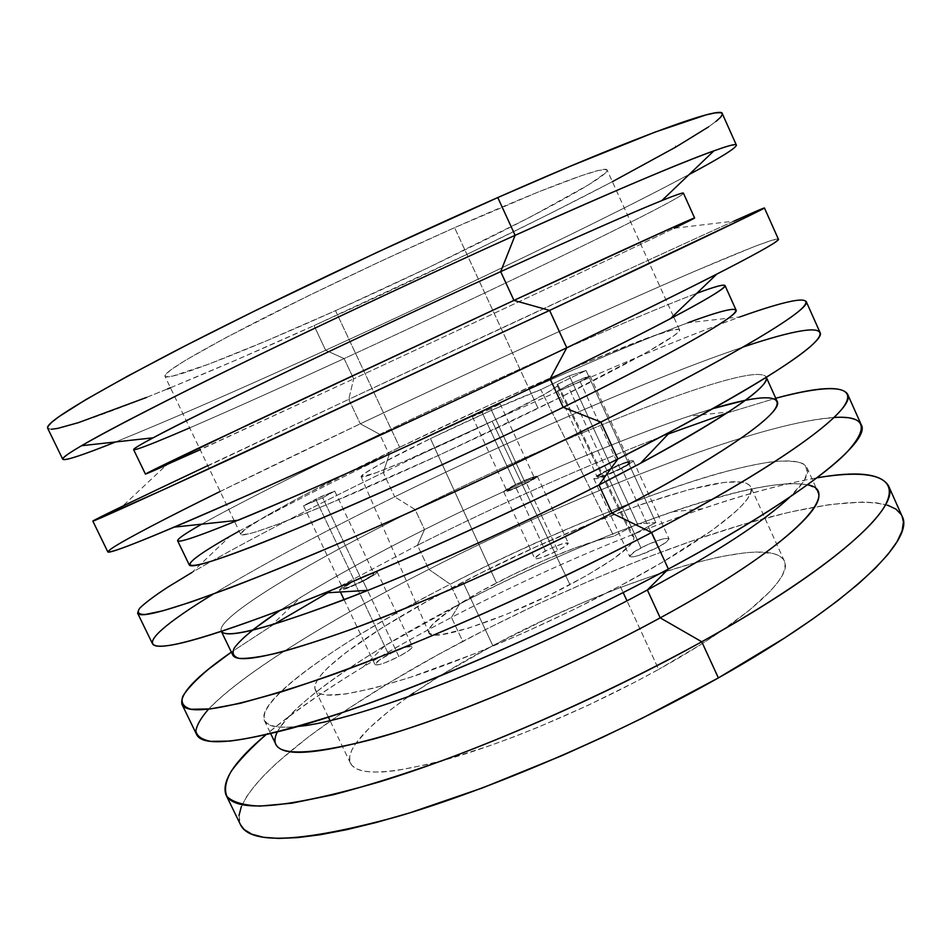 <?xml version="1.0" encoding="UTF-8"?>
<svg xmlns="http://www.w3.org/2000/svg" width="951" height="951" viewBox="0 0 951 951"><rect width="100%" height="100%" fill="white"/><g stroke="black" fill="none" stroke-linecap="round" stroke-linejoin="round"><path stroke-width="0.71" stroke-dasharray="4.75 3.57" d="M621.645 468.51C606.405 475.88 597.133 479.304 593.828 478.781C593.852 477.604 597.775 475.013 605.585 470.983L640.962 547.871C633.247 552.032 629.479 554.909 629.657 556.525C633.318 557.833 642.71 554.766 657.842 547.312L621.645 468.51L657.842 547.312L666.354 542.082L669.028 538.765L667.055 538.207L662.431 539.062L648.332 544.281L634.816 551.425L629.61 556.394L633.354 556.846L639.06 555.36L657.842 547.312C665.51 543.164 669.231 540.299 669.005 538.741C665.248 537.47 655.905 540.513 640.962 547.871L605.585 470.983C620.634 463.696 629.859 460.296 633.271 460.771C633.295 461.901 629.419 464.48 621.645 468.51L633.045 461.413L633.271 460.795L631.488 460.617L623.951 462.887L602.245 472.73L593.804 478.698L597.299 478.567L602.875 476.772L621.645 468.51M526.497 483.167C513.849 489.278 506.253 492.19 503.745 491.905C503.864 490.954 507.525 488.648 514.705 484.986L545.387 550.986C538.278 554.742 534.747 557.274 534.783 558.57C537.541 559.414 545.22 556.751 557.797 550.581L526.497 483.167L557.797 550.581L565.453 546.088L568.329 543.223L563.479 543.437L551.758 547.907L539.918 554.041L534.747 558.332L537.363 558.724L541.915 557.464L557.797 550.581C564.882 546.825 568.377 544.317 568.294 543.057C565.476 542.236 557.833 544.887 545.387 550.986L514.705 484.986C527.234 478.947 534.783 476.047 537.363 476.308C537.279 477.236 533.666 479.518 526.497 483.167L536.97 476.986L537.374 476.427L536.245 476.213L530.278 478.08L511.769 486.496L503.745 491.738L510.639 490.217L526.497 483.167M363.104 581.156C349.778 587.647 341.92 590.619 339.507 590.06C339.745 588.693 344.476 585.638 353.724 580.895L388.686 654.502C379.556 659.4 374.991 662.764 374.979 664.606C377.678 665.783 385.642 663.097 398.873 656.523L367.55 590.512L398.873 656.523L408.11 651.055L411.64 648.166L412.413 646.43L405.804 647.155L392.264 652.695L379.544 659.875L374.967 664.583L378.855 664.701L384.442 662.978L398.873 656.523C407.979 651.613 412.508 648.261 412.437 646.478C409.679 645.325 401.762 648 388.686 654.502L353.724 580.895C366.896 574.475 374.718 571.527 377.19 572.038C377.024 573.358 372.328 576.401 363.104 581.156L367.478 590.369L363.104 581.156L374.694 574.547L377.06 572.538L376.56 571.824L370.819 573.346L357.338 579.111L344.417 585.994L339.507 590.048L345.653 588.835L363.104 581.156M580.134 381.529C567.521 387.509 560.008 390.659 557.607 390.956L567.676 385.333L606.976 470.769C600.557 474.074 597.335 476.213 597.323 477.176C600.045 477.604 607.677 474.787 620.183 468.736L580.134 381.529L564.739 388.507L557.94 390.552L576.972 380.994L590.119 375.966L580.134 381.529L620.183 468.736C626.578 465.419 629.776 463.303 629.752 462.364C626.959 461.972 619.363 464.766 606.976 470.769L567.676 385.333C580.158 379.401 587.635 376.275 590.107 375.942L580.134 381.529M322.686 497.753L303.559 505.837L315.708 499.156L354.533 580.918C346.937 584.817 343.049 587.326 342.859 588.455C344.844 588.907 351.311 586.458 362.26 581.132L322.686 497.753L303.797 505.528L321.735 496.303L334.74 491.096L322.686 497.753L362.26 581.132C369.844 577.221 373.707 574.713 373.85 573.631C371.817 573.203 365.386 575.628 354.533 580.918L315.708 499.156L334.752 491.108L322.686 497.753M490.835 408.811L472.362 416.669L481.693 411.605L515.739 484.832C509.831 487.839 506.824 489.729 506.728 490.514C508.797 490.752 515.038 488.35 525.439 483.334L490.835 408.811L472.837 416.241L487.007 409.096L500.083 403.83L490.835 408.811L525.439 483.334C531.324 480.338 534.307 478.448 534.367 477.687C532.263 477.473 526.046 479.851 515.739 484.832L481.693 411.605L500.095 403.771L490.835 408.811M413.685 692.958L442.952 674.057L492.832 645.67L462.971 582.095C582.69 519.65 738.879 464.112 750.791 486.983C758.22 498.883 708.59 538.86 620.088 585.911L573.084 609.876L523.882 632.819L475.298 653.432L409.429 677.647L373.41 688.251L345.486 694.04L326.466 695.062L320.356 693.885L316.517 691.639L314.864 688.405L315.34 684.245L317.86 679.252L322.294 673.498L328.547 667.067L345.998 652.481L382.599 627.482L428.651 600.414L480.861 573.025L536.102 546.825L591.344 523.252L643.447 503.697L689.095 489.587L724.662 482.335L740.9 481.967L746.345 483.251L749.852 485.545L751.278 488.873L750.541 493.26L747.545 498.693L742.22 505.147L734.552 512.589L712.192 530.242L662.312 562.291L620.088 585.911L623.178 592.58L620.088 585.911C553.851 621.253 473.384 656.368 414.089 676.113C353.76 695.407 320.856 700.043 315.363 690.022C307.91 673.843 377.797 625.794 462.971 582.095L492.832 645.67C408.395 690.271 340.648 742.149 350.503 763.32C357.528 776.527 391.622 774.661 452.783 757.709C512.803 740.092 593.222 705.737 658.651 669.385L626.959 600.77L658.651 669.385L635.839 681.689L587.718 705.476L538.551 727.063L514.455 736.633L491.144 745.227L448.064 759.076L428.842 764.188L396.02 770.631L382.73 771.95L371.651 772.046L362.818 770.964L356.245 768.753L351.918 765.472L349.778 761.228L349.766 756.081L351.799 750.113L355.769 743.432L369.083 728.252L388.721 711.217L408.003 696.893M492.131 421.269C430.018 451.594 359.133 481.301 361.107 476.665C360.037 474.466 390.825 457.752 430.458 438.613L496.481 582.904C455.838 603.909 425.62 625.413 428.782 632.463C429.531 643.898 506.194 618.78 569.97 584.687L492.131 421.269L403.747 461.639L376.002 472.778L361.249 476.831L363.817 473.895L379.318 464.623L430.458 438.613C470.174 419.379 516.69 398.695 540.786 389.648L613.835 536.174C587.04 541.642 537.481 561.53 496.481 582.904L430.458 438.613L491.512 410.285L540.786 389.648L569.34 375.811L586.042 370.462L556.787 384.656L557.975 385.096L556.359 386.855L544.65 394.213L492.131 421.269L569.97 584.687C614.227 560.638 635.506 544.697 633.794 536.863L631.714 535.247L556.787 384.656L557.94 384.87C557.322 387.889 535.377 400.026 492.131 421.269M399.658 447.279C312.891 489.052 238.439 528.899 240.734 534.355C242.933 537.517 273.282 526.925 331.792 502.58C389.53 478.294 470.103 441.526 538.064 408.348L454.59 227.658C384.858 258.577 304.177 297.057 248.08 326.05C191.448 355.615 163.738 372.364 164.951 376.275C167.982 381.874 247.117 350.455 335.501 310.656L399.658 447.279L335.501 310.656L265.65 341.171L208.507 364.245L172.642 376.109L165.438 376.715L164.963 375.502L170.728 369.939L185.849 360.084L225.981 337.629L307.244 296.355L380.602 261.335L454.59 227.658L538.397 191.959L581.358 175.673L598.595 170.431L606.548 169.599L607.142 170.752L605.609 172.868L589.263 184.411L530.634 216.852L428.806 267.409L335.501 310.656C460.236 254.832 609.543 179.085 607.13 170.086C606.797 164.761 547.693 186.313 454.59 227.658L538.064 408.348C628.825 364.09 683.127 333.183 679.513 329.759C674.663 322.579 521.861 388.103 399.658 447.279L302.537 495.982L267.338 515.264L245.786 528.815L240.722 533.749L241.328 534.795L249.221 533.796L256.615 531.668L278.334 524.072L327.275 504.482L440.479 454.53L560.555 397.28L647.536 351.894L673.665 335.869L677.706 332.648L679.478 330.484L679.038 329.355L671.977 330.068L647.714 337.89L579.86 365.148L492.154 403.902L399.658 447.279M902.071 516.191C889.839 492.594 819.703 501.153 735.456 526.711C650.175 552.864 551.461 594.744 462.757 641.378L451.475 617.425C575.961 552.483 723.699 494.068 816.957 477.842C784.1 483.631 745.929 493.926 702.432 508.761C619.612 537.339 535.96 573.56 451.475 617.425L459.559 604.075C531.633 566.808 602.447 536.067 671.977 511.84C736.549 489.599 781.746 480.576 807.554 484.784M806.959 467.607L817.801 491.691C799.256 459.832 604.931 527.615 459.559 604.075L450.227 584.223C596.039 508.345 789.758 438.768 806.959 467.607C809.836 473.55 804.082 483.417 789.71 497.218L803.417 481.741C807.875 473.467 807.732 467.416 803.013 463.601C795.963 461.021 785.36 460.427 771.19 461.853C755.344 464.302 737.049 468.368 716.317 474.062C641.129 495.804 539.514 538.373 450.227 584.223L428.842 569.364C575.735 494.342 757.281 422.731 834.051 417.465M861.214 424.681C852.048 408.003 784.218 422.387 701.149 451.309C617.033 480.814 518.45 523.823 428.842 569.364L417.477 545.256C502.782 502.425 586.363 465.348 668.244 434.013C586.363 465.348 502.782 502.425 417.477 545.256L424.515 529.564C513.813 484.796 615.38 440.895 688.845 416.265L713.072 408.573C639.548 430.565 524.108 479.625 424.515 529.564L415.111 509.558C562.588 435.867 754.036 359.549 766.161 376.965L766.316 377.404C757.032 358.384 563.634 435.32 415.111 509.558L394.689 496.85C515.43 437.472 653.515 377.357 743.278 346.96M726.921 413.055L775.743 398.255L726.921 413.055M777.098 401.263C774.483 396.757 763.938 396.412 745.453 400.216M819.976 332.351C813.949 322.698 748.449 343.002 666.592 375.36C583.664 408.264 485.212 452.403 394.689 496.85L383.241 472.564C474.074 428.497 572.478 383.954 655.013 349.909C736.466 316.41 801.182 294.109 806.151 301.384M736.038 310.038C727.681 301.122 537.921 382.433 389.221 454.495L383.241 472.564L389.221 454.495C495.626 403.105 618.376 348.553 687.965 322.734L739.937 316.909C651.91 348.446 508.452 411.735 383.241 472.564C305.972 510.069 242.243 543.354 192.054 572.395L229.928 536.316M778.382 239.176C775.529 236.704 712.406 263.011 631.773 298.828C550.047 335.18 451.737 380.495 360.286 423.813L379.746 434.345L389.221 454.495L379.746 434.345C497.1 378.236 634.757 316.528 696.786 293.324C634.757 316.528 497.1 378.236 379.746 434.345L360.286 423.813C476.843 368.596 605.561 309.705 694.004 271.57L754.571 246.464L771.974 240.223L778.393 239.236L772.129 244.264L751.801 255.831L716.709 274.173M694.599 217.993C691.496 220.858 504.054 309.051 353.653 378.878L348.767 399.349L353.653 378.878C475.845 322.127 618.4 255.225 674.235 228.24L733.934 221.131C659.459 254.69 492.273 332.172 348.767 399.349L360.286 423.813L348.767 399.349L620.111 273.199C700.34 236.205 762.654 207.877 764.426 207.936M661.884 200.554L677.171 194.717C682.866 192.934 684.102 193.208 680.88 195.537C671.061 201.755 642.614 216.448 603.516 235.741C533.333 270.286 434.678 316.945 344.107 358.586L353.653 378.878L344.107 358.586C494.96 289.354 681.772 199.306 683.472 193.267M689.166 174.497C608.545 217.541 458.679 289.544 325.634 350.253L344.107 358.586L325.634 350.253C432.646 301.384 547.812 246.559 633.176 203.49C668.779 185.433 697.891 170.051 717.387 158.853C728.514 152.208 734.861 147.702 736.431 145.337L730.927 145.408L713.951 150.817M170.443 387.758L237.488 359.442L314.032 325.611L325.634 350.253L314.032 325.611C406.731 283.814 504.862 236.93 584.948 195.906C663.917 155.37 723.806 120.908 722.308 113.633M612.385 181.677L547.455 214.902L472.338 251.801L314.032 325.611C183.056 384.715 54.445 436.652 47.669 428.223L51.176 429.27M146.454 397.47L167.554 388.947M708.459 126.947L716.103 121.348M675.341 145.931L675.935 147.036L675.341 145.931M887.687 505.207L876.679 502.853L863.223 501.997L829.985 504.517L789.901 512.054L744.704 523.953L695.882 539.562L644.719 558.296L592.354 579.658L539.799 603.136L488.041 628.302L438.031 654.692L390.79 681.843L347.46 709.208L309.325 736.181L277.799 762.036L265.032 774.269L254.547 785.871L246.559 796.724L241.304 806.662M238.998 815.542L240.472 824.636M902.047 516.131L901.322 514.717M666.104 571.325L689.737 564.205L719.788 556.81L745.477 552.709L756.33 552.008L773.353 553.518L779.238 555.776L783.196 559.093L785.086 563.456L784.825 568.864L782.316 575.319L777.478 582.773L770.298 591.201L748.877 610.661L718.492 632.95L700.245 644.849L658.651 669.385C746.095 621.039 793.55 576.865 784.349 561.007C769.157 530.836 611.386 581.703 492.832 645.67L547.063 618.661L584.152 602.126L620.92 587.278L661.04 572.966M325.634 350.253C240.413 389.161 170.395 419.736 115.594 441.953C170.395 419.736 240.413 389.161 325.634 350.253M133.627 449.657C136.052 452.2 235.955 408.336 344.107 358.586C283.101 386.629 231.616 409.726 189.677 427.879M207.782 465.633L348.767 399.349L122.548 506.229L166.366 465.063L353.653 378.878L200.162 449.728M220.168 491.453L360.286 423.813C231.034 485.034 107.76 546.361 107.808 551.877M201.719 524.179C237.405 503.959 305.64 469.758 379.746 434.345C303.286 470.911 233.554 505.932 198.45 526.046C164.036 545.815 171.132 547.562 238.083 520.268M239.176 531.11C279.012 509.094 329.022 483.56 389.221 454.495C282.459 505.956 186.717 557.238 189.297 564.989M137.598 613.145C134.21 600.782 254.844 534.819 383.241 472.564L394.689 496.85C266.708 559.616 147.369 627.886 152.433 643.637M212.929 594.268C261.703 564.894 322.294 532.417 394.689 496.85L415.111 509.558C308.041 562.528 213.809 618.697 221.44 631.488L221.203 631.084C215.794 617.496 309.146 561.982 415.111 509.558L424.515 529.564C365.933 558.915 317.61 585.971 279.546 610.732L301.003 597.121C336.083 575.771 377.25 553.244 424.515 529.564L417.477 545.256L327.845 592.746L417.477 545.256L428.842 569.364C302.121 633.663 186.681 708.768 196.655 734.564M252.324 630.168C237.524 641.877 231.01 650.187 232.781 655.084M274.078 624.213L231.355 652.113L274.078 624.213M208.59 709.125C242.446 673.332 331.364 619.018 428.842 569.364L450.227 584.223C315.114 652.6 206.296 735.908 298.186 726.421C278.381 728.561 267.124 726.623 264.414 720.608C255.189 699.163 345.344 637.943 450.227 584.223L459.559 604.075C354.961 658.14 265.662 720.87 275.885 744.383M277.193 732.092C290.566 709.612 326.514 680.797 385.06 645.634L459.559 604.075L451.475 617.425C420.211 633.735 390.754 650.246 363.127 666.984C323.804 690.771 291.375 713.381 265.828 734.838C311.726 697.095 373.6 657.961 451.475 617.425L462.757 641.378C337.284 707.175 225.672 789.021 240.496 824.695M631.714 535.247L655.833 522.598L637.396 523.858L613.835 536.174L602.803 538.872L575.783 547.681L544.578 560.139L512.173 575.01L479.34 592.152L450.643 609.734L432.812 624.129L429.044 629.396L429.115 633.045L433.169 634.852L441.216 634.686L468.296 628.219L506.503 614.287L549.298 595.16L586.422 575.688L613.276 558.986L629.61 545.719L633.318 540.869L633.984 537.363L631.714 535.247L655.833 522.598L586.042 370.462L556.787 384.656L631.714 535.247M586.042 370.462L655.833 522.598L637.396 523.858L569.34 375.811L586.042 370.462M569.34 375.811L637.396 523.858L613.835 536.174L540.786 389.648L569.34 375.811M362.26 581.132L350.396 586.505L342.859 588.443L351.704 582.381L368.631 574.701L373.339 573.453L373.042 574.749L362.26 581.132M525.439 483.334L512.411 489.111L506.728 490.383L513.314 486.08L528.566 479.138L533.463 477.604L534.046 478.258L525.439 483.334M620.183 468.736L604.777 475.512L597.299 477.105L604.23 472.207L622.109 464.1L628.302 462.245L629.562 462.899L620.183 468.736M675.947 147.025L675.507 145.848L675.899 147.036M675.983 147.001L675.46 145.872L675.959 147.013M593.828 478.781L629.657 556.525M503.745 491.905L534.783 558.57M339.507 590.06L340.422 591.986M344.096 599.712L374.979 664.606M557.607 390.956L597.323 477.176M303.559 505.837L342.859 588.455M472.362 416.669L506.728 490.514M350.503 763.32L329.997 720.537M328.392 717.197L315.363 690.022M361.107 476.665L428.782 632.463M240.734 534.355L234.647 521.671M234.184 520.684L164.951 376.275M702.432 508.761L671.977 511.84M731.319 411.605L688.845 416.265M270.132 626.661L301.003 597.121M264.414 720.608L270.726 733.685M363.127 666.984L385.06 645.634M679.513 329.759L673.7 316.933M673.249 315.946L607.13 170.086M557.94 384.87L633.794 536.863M784.349 561.007L750.791 486.983M500.095 403.771L534.367 477.687M334.752 491.108L373.85 573.631M590.107 375.942L629.752 462.364M377.19 572.038L412.437 646.478M537.363 476.308L568.294 543.057M633.271 460.771L669.005 538.741"/><path stroke-width="1.43" d="M626.959 600.77L623.178 592.58L626.959 600.77M807.554 484.784C844.012 490.978 792.445 546.088 660.208 617.865L701.767 641.77L718.374 677.92C850.598 603.564 915.587 539.229 902.071 516.191L888.496 485.783C900.989 506.526 834.693 568.27 701.767 641.77C805.259 584.283 871.496 532.298 885.904 503.994C900.026 475.666 868.929 469.069 816.957 477.842C857.053 470.793 880.899 473.443 888.496 485.783M834.051 417.465C865.814 415.456 869.785 427.391 845.95 453.235C819.572 479.649 756.104 522.04 668.375 569.055L647.358 589.989C716.555 552.329 764.01 521.41 789.71 497.218C764.01 521.41 716.555 552.329 647.358 589.989L660.208 617.865C769.716 558.415 827.703 507.905 817.801 491.691M745.453 400.216L713.072 408.573C760.146 394.57 787.178 393.12 773.722 410.832C760.039 428.568 700.673 467.191 611.957 513.136L651.601 532.512L668.375 569.055C802.715 497.314 871.651 440.8 861.214 424.681L847.507 393.999C856.91 407.777 786.643 461.651 651.601 532.512C758.482 476.249 827.881 429.091 843.692 406.707C859.217 384.359 828.214 384.299 775.743 398.255C817.444 386.95 841.362 385.535 847.507 393.999M668.244 434.013L726.921 413.055L668.244 434.013M743.278 346.96C793.586 330.056 825.813 323.982 819.203 336.773C811.286 350.871 761.656 382.552 670.312 431.825L617.841 459.012L598.975 484.974L640.582 463.232C726.837 416.074 768.741 387.461 766.316 377.404C771.178 386.867 708.947 428.972 598.975 484.974L611.957 513.136C723.129 455.743 784.397 411.64 777.098 401.263L766.351 377.381M687.965 322.734C728.014 307.91 747.224 304.154 728.644 318.026C709.815 331.982 649.141 365.148 563.206 407.313L600.877 422.066L617.841 459.012C754.333 389.946 827.299 341.409 819.976 332.351L806.151 301.384C812.416 308.076 738.095 353.903 600.877 422.066C709.244 368.144 781.567 326.609 800.255 309.978C818.704 293.395 790.436 298.911 739.937 316.909M670.419 318.668L716.709 274.173C679.68 293.086 629.693 317.622 566.76 347.769L550.094 378.855L563.206 407.313C676.078 352.025 740.674 314.46 736.038 310.038L725.007 285.526C728.918 288.343 663.418 324.136 550.094 378.855C599.736 354.83 639.845 334.764 670.419 318.668C737.263 283.469 737.988 277.847 696.786 293.324C714.379 286.75 723.782 284.147 725.007 285.526M674.235 228.24C700.221 215.675 700.839 214.902 676.09 225.922L513.944 300.397L549.607 310.418L566.76 347.769C705.44 281.448 782.507 241.067 778.382 239.176L764.426 207.936C767.493 207.401 689.023 245.025 549.607 310.418L746.678 217.006C775.612 202.884 766.221 206.593 733.934 221.131M189.677 427.879C137.241 450.512 114.619 458.323 153.099 437.817C196.94 414.042 362.165 334.788 500.69 271.641L513.944 300.397C628.54 247.248 696.536 216.364 694.599 217.993L683.472 193.267C684.672 189.998 615.749 219.075 500.69 271.641C578.077 236.383 631.809 212.691 661.884 200.554L713.951 150.817C679.478 163.156 613.193 191.317 515.121 235.313L500.69 271.641L515.121 235.313C656.024 171.798 737.287 139.738 736.395 145.158C735.991 148.118 720.252 157.902 689.166 174.497M736.395 145.158L722.308 113.633C722.118 105.739 639.441 134.983 497.777 197.546L515.121 235.313L497.777 197.546L376.584 252.586L256.508 310.05L186.111 345.356L128.373 375.716L85.733 399.682L59.105 416.562L51.687 422.303L48.025 426.298L47.669 428.247L62.766 459.285C60.816 455.957 103.611 432.289 191.187 388.293C278.726 344.654 407.242 283.897 515.121 235.313C429.258 273.995 329.367 320.76 248.235 360.227C165.522 400.633 109.959 429.127 81.524 445.722C44.602 467.333 65.976 461.877 115.594 441.953C82.903 455.101 65.286 460.878 62.766 459.285M51.176 429.27L57.524 428.437L78.469 422.636L146.454 397.47M167.554 388.947L170.443 387.758M612.385 181.677L675.804 147.06M675.995 146.953L708.459 126.947M716.103 121.348L720.834 117.021L722.415 114.084M722.32 113.644L720.62 112.67L715.235 112.907L706.094 114.881L655.168 132.058L570.041 166.342L497.777 197.546C389.316 245.394 260.74 306.662 173.7 351.751C86.719 397.352 44.709 422.85 47.669 428.223M241.304 806.662L238.998 815.542M240.472 824.636L244.11 829.498L251.896 834.229L263.356 837.26L278.595 838.425L297.627 837.617L320.404 834.716L346.794 829.652L376.596 822.389L409.465 812.95L482.704 787.844L562.172 755.534L602.601 737.275L642.567 718.029L718.374 677.92L784.646 637.966L812.986 618.851L837.676 600.711L858.503 583.748L875.348 568.175L888.175 554.124L897.043 541.713L902.071 530.991L903.426 521.992L902.047 516.131M901.322 514.717L895.985 509.142L887.687 505.207M408.003 696.893L413.685 692.958M661.04 572.966L666.104 571.325M500.69 271.641C413.661 311.369 311.072 359.644 239.961 394.261C168.434 429.234 132.997 447.707 133.627 449.657L145.42 474.085L253.275 422.22L513.944 300.397L500.69 271.641M200.162 449.728L145.42 474.085M122.548 506.229L92.865 521.112L164.38 489.266L549.607 310.418L513.944 300.397L208.269 443.523C139.226 476.32 131.44 480.754 166.366 465.063M92.841 521.1L107.808 551.877C108.818 554.623 153.979 536.388 243.266 497.159C332.279 457.788 460.617 398.576 566.76 347.769L549.607 310.418L225.969 460.997C137.253 501.807 92.865 521.837 92.841 521.1C92.865 520.304 141.699 496.862 207.782 465.633M174.259 527.127L238.083 520.268C305.735 492.808 440.86 431.742 550.094 378.855L566.76 347.769C427.962 414.291 254.452 493.379 174.259 527.127C56.287 576.96 112.563 544.424 220.168 491.453M177.611 540.774L189.297 564.989C191.71 569.34 229.548 556.406 302.798 526.212C375.383 495.911 477.854 449.181 563.206 407.313L550.094 378.855C464.385 420.283 361.903 467.321 289.615 498.526C216.721 529.731 179.394 543.806 177.611 540.774C177.35 538.955 185.386 533.428 201.719 524.179M192.054 572.395L167.982 587.04C154.74 595.683 145.325 602.72 139.761 608.141C136.682 612.48 138.537 614.596 145.325 614.489L163.144 610.72L191.698 601.805L230.927 587.552C262.131 575.462 297.734 560.935 337.736 543.948C420.556 508.298 517.023 463.624 600.877 422.066L563.206 407.313C446.09 464.825 303.119 528.126 237.774 552.115C171.572 576.52 179.442 565.025 229.928 536.316L239.176 531.11M600.877 422.066C495.863 474.323 367.657 532.536 277.68 569.09C187.264 605.205 140.57 619.886 137.598 613.145L152.433 643.637C156.38 652.362 203.835 639.429 294.798 604.86C385.25 569.697 513.397 511.983 617.841 459.012L600.877 422.066M221.405 631.5L232.781 655.084C237.56 664.309 277.24 655.667 351.822 629.158C425.549 602.173 527.9 556.644 611.957 513.136L598.975 484.974C515.371 527.639 414.054 573.061 340.779 600.984C266.649 628.575 226.861 638.739 221.44 631.488C227.586 639.809 276.444 626.091 368.001 590.333C437.531 562.588 525.772 522.384 598.975 484.974L617.841 459.012C525.13 506.087 411.7 557.857 324.838 592.925C228.383 631.226 172.214 648.879 156.321 645.872C142.27 642.721 167.638 621.942 212.929 594.268M181.962 704.346L196.655 734.564C203.478 749.15 253.18 741.447 345.784 711.443C437.638 680.381 565.595 624.141 668.375 569.055L651.601 532.512C548.263 586.886 420.247 643.625 328.844 676.042C236.787 707.556 187.822 716.995 181.962 704.346C179.43 694.194 195.894 676.779 231.355 652.113L208.412 669.278C195.989 679.751 187.442 688.75 182.782 696.275C180.642 702.765 183.448 707.092 191.187 709.268L210.421 708.911L240.294 703.3L280.711 692.102C312.606 681.903 348.755 668.969 389.161 653.301C472.659 619.993 568.888 575.724 651.601 532.512L611.957 513.136C559.77 539.859 505.98 565.31 450.56 589.477C415.005 604.586 381.957 617.853 351.43 629.3C322.948 639.464 298.578 647.298 278.334 652.802C260.717 656.939 247.688 658.805 239.26 658.401C233.411 656.796 231.747 653.325 234.291 648.011C241.162 638.703 256.247 626.281 279.546 610.732L252.324 630.168M327.845 592.746L274.078 624.213L327.845 592.746M270.726 733.685L275.885 744.383C282.982 758.387 324.469 753.953 400.347 731.057C475.191 707.33 577.435 662.978 660.208 617.865L647.358 589.989C520.078 659.091 356.221 721.536 298.186 726.421C356.221 721.536 520.078 659.091 647.358 589.989L668.375 569.055C542.807 636.469 383.158 703.264 292.242 728.097C267.279 734.671 246.475 739.01 229.809 741.102L210.706 741.352C201.85 739.64 196.905 736.193 195.858 731.01C196.845 724.983 201.089 717.684 208.59 709.125M225.922 794.739L240.496 824.695C250.125 845.035 302.038 842.431 396.246 816.897C489.468 789.865 617.223 735.075 718.374 677.92L701.767 641.77C600.081 698.224 472.255 753.501 379.485 781.877C285.811 808.885 234.624 813.176 225.922 794.739C221.357 780.997 234.659 761.026 265.828 734.838C250.969 747.926 239.486 759.98 231.39 770.999C225.506 781.247 224.044 789.77 227.016 796.569C232.781 802.192 243.765 805.366 259.98 806.091L291.791 803.203L333.658 794.644C366.266 786.097 402.82 774.637 443.321 760.265C526.723 729.334 621.276 686.004 701.767 641.77L660.208 617.865C566.855 668.791 449.835 717.922 373.826 738.998C297.984 758.339 265.769 756.033 277.193 732.092M340.422 591.986L344.096 599.712M329.997 720.537L328.392 717.197M234.647 521.671L234.184 520.684M670.312 431.825L640.582 463.232M81.524 445.722L153.099 437.817M324.838 592.925L368.001 590.333M673.7 316.933L673.249 315.946"/></g></svg>
